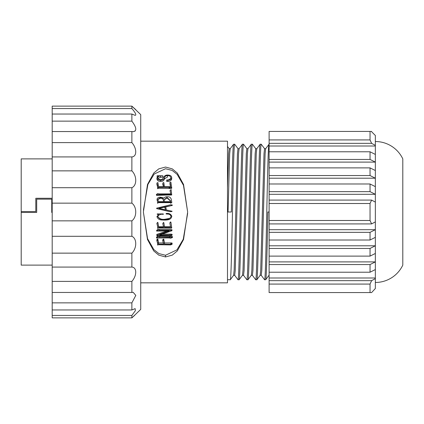 <?xml version="1.0" encoding="UTF-8"?>
<svg xmlns="http://www.w3.org/2000/svg" width="424" height="424" viewBox="0 0 424 424"><rect width="100%" height="100%" fill="white"/><g stroke="black" fill="none" stroke-linecap="round" stroke-linejoin="round"><path stroke-width="0.64" d="M143.381 211.995L147.499 184.456L153.727 173.072L158.756 168.874L165.514 167.051L172.277 168.869L177.306 173.072L183.539 184.472L187.652 212.005L183.534 239.544L177.306 250.929L172.277 255.126L165.519 256.949L158.756 255.131L153.727 250.923L147.494 239.528L143.381 211.995L147.563 238.675L153.864 249.619L158.889 253.584L165.519 255.264L176.941 249.863L183.232 239.311L187.641 213.399M187.652 212L183.465 185.299L177.158 174.37L172.133 170.411L165.514 168.736L154.177 174.047L147.897 184.451L143.402 210.14M375.351 141.526A30.38 30.38 0 0 1 402.8 158.878L402.8 265.122A30.38 30.38 0 0 1 375.351 282.474M140.726 282.829L227.492 282.829L227.492 141.171L140.726 141.171M227.492 279.734L230.296 279.708L233.619 275.277L234.154 270.125L237.456 153.514L238.007 148.697L239.115 148.697M230.258 279.734C231.737 283.916 233.211 140.084 234.689 144.266L238.044 148.723M228.048 212L229.686 153.875L230.221 148.723L233.544 144.293L234.689 144.266M233.582 144.266C232.845 143.323 232.103 175.828 231.366 212L227.497 212M247.971 148.697L246.863 148.697L246.307 153.514L243.01 270.125L242.475 275.277L239.152 279.708L238.007 279.734C239.486 283.916 240.959 140.084 242.433 144.266L239.078 148.723L238.542 153.875L235.241 270.486L234.689 275.303L233.582 275.303M239.115 279.734C240.588 283.916 242.067 140.084 243.54 144.266L246.901 148.723M242.433 144.266L243.54 144.266M256.822 148.697L255.714 148.697L255.163 153.514L251.861 270.125L251.326 275.277L248.003 279.708L246.863 279.734C248.337 283.916 249.816 140.084 251.289 144.266L247.929 148.723L247.393 153.875L244.097 270.486L243.54 275.303L242.433 275.303M247.971 279.734C249.445 283.916 250.918 140.084 252.397 144.266L255.752 148.723M251.289 144.266L252.397 144.266M265.678 148.697L264.571 148.697L264.014 153.514L260.718 270.125L260.182 275.277L256.859 279.708L255.714 279.734C257.193 283.916 258.667 140.084 260.145 144.266L256.785 148.723L256.25 153.875L252.948 270.486L252.397 275.303L251.289 275.303M256.822 279.734C258.296 283.916 259.774 140.084 261.248 144.266L264.608 148.723M260.145 144.266L261.248 144.266M268.996 275.303L265.71 279.708L264.571 279.734C266.081 283.916 267.449 140.084 269.049 144.266L265.636 148.723L265.101 153.875L261.804 270.486L261.248 275.303L260.145 275.303M265.678 279.734C266.41 280.677 267.157 248.173 267.889 212L269.108 212M238.007 279.734L234.652 275.277M246.863 279.734L243.503 275.277M255.714 279.734L252.359 275.277M264.571 279.734L261.211 275.277M140.726 309.393L140.726 114.607L131.875 106.122L131.875 108.57C135.489 112.726 136.586 114.994 135.166 115.365L131.875 114.04L131.875 121.142C136.576 127.481 137.01 131 133.178 131.684L131.875 131.546L131.875 142.607C137.01 148.427 137.026 156.589 131.875 156.928L131.875 170.861C137.01 175.923 137.026 185.511 131.875 187.705L131.875 203.144C137.01 206.944 137.026 217.024 131.875 220.856L131.875 236.295C137.01 238.468 137.026 248.051 131.875 253.139L131.875 267.072C137.01 267.396 137.026 275.542 131.875 281.393L131.875 292.454L133.178 292.311L135.807 295.385L131.875 302.858L131.875 309.96L135.161 308.64L135.373 310.67L131.875 315.43L131.875 317.878L140.726 309.393M131.875 131.546L52.189 131.546L52.189 142.607L131.875 142.607M133.178 131.684L135.145 131.085M131.875 114.04L52.189 114.04L52.189 121.142L131.875 121.142M135.855 109.737L131.875 106.122L52.189 106.122L52.189 108.57L131.875 108.57M227.492 187.774L228.6 153.514L229.156 148.697L230.258 148.697M156.838 240.705L157.569 243.212L157.521 245.014L158.624 244.722L170.591 244.908L172.08 244.314L164.422 244.144L163.781 240.291L163.415 240.185L162.726 240.816L163.622 244.144L158.512 244.144L157.866 240.185L156.838 240.705L156.838 239.629L157.5 239.025L157.866 239.125L158.512 242.941L163.404 242.941M162.726 240.816L162.726 239.735L163.781 239.231L164.422 242.941L171.529 242.963L172.091 243.074L172.08 244.314M163.415 240.185L163.415 239.125L163.781 239.231L163.781 240.291L163.781 239.231M157.521 245.014L157.638 242.984M171.688 237.387L157.866 237.053L156.514 238.034L156.514 237.053L157.866 236.115L171.688 236.433L172.446 236.576L172.446 237.535L171.688 237.387L171.688 236.433M159.541 230.375L157.866 230.1L156.652 231.085L156.652 230.37L157.866 229.421L171.943 229.686L171.943 230.375L159.541 230.375L159.541 229.686M162.148 234.133L170.082 234.133C171.418 234.037 171.932 234.191 171.619 234.589M156.652 231.085L169.144 230.995L156.811 235.267L156.811 234.393L167.024 230.995M156.859 223.475L157.611 226.172L157.569 228.382L158.576 228.011L171.254 228.218L171.715 227.948L170.888 222.468L170.522 222.324L169.807 222.987L170.633 227.338L164.422 227.338L163.828 223.029L163.436 222.913L162.774 223.596L163.622 227.338L158.576 227.338L157.913 222.913L157.548 222.796L156.859 223.475L157.548 222.393L157.913 222.505L158.576 226.761L163.547 226.761M162.774 223.596L163.436 222.505L163.828 222.616L164.422 226.761L170.554 226.761M169.807 222.987L170.522 221.938L170.888 222.075L171.572 226.851L171.254 227.614M157.569 227.768L157.686 226.58M156.949 216.484L156.949 216.659C157.654 218.826 159.307 219.934 161.92 219.977C165.296 220.13 171.132 220.65 171.778 216.33C170.803 214.056 168.927 213.134 166.139 213.569L166.118 213.95L167.332 214.067C169.42 213.998 170.649 214.862 171.026 216.659C169.939 218.673 168.089 219.6 165.477 219.436C161.841 220.136 159.249 219.144 157.707 216.468C158.931 214.634 160.802 213.94 163.32 214.374L163.32 213.924L157.203 213.924L157.203 214.279L158.555 214.449L156.949 216.791L158.555 214.358M157.203 213.924L163.32 213.924M157.707 216.298C159.334 218.906 161.926 219.855 165.477 219.155L169.16 218.471M166.118 213.95L166.139 213.511C168.89 213.081 170.771 213.966 171.778 216.166L171.784 216.388M171.943 205.195L172.149 205.444L165.662 206.949M172.123 211.279L169.833 211.645L156.679 208.619L156.679 208.157L170.522 204.787L171.943 204.93L172.149 205.444M170.655 202.64L158.528 202.64L157.505 203.255L158.528 202.274L158.528 202.64M157.225 200.319L157.521 201.495L157.018 199.148L157.225 200.753M170.655 202.953L171.826 202.105L171.826 202.487L170.655 203.292L170.655 202.274L158.528 202.274M171.641 194.902L156.536 195.363L156.355 194.558L156.536 195.363M163.489 186.708L162.774 184.265L162.885 183.385L162.885 184.456M170.49 186.708L169.923 183.91M171.572 187.742L171.254 188.473L158.576 188.277L157.564 188.696L157.569 187.71L158.576 187.355L158.576 188.277M157.686 187.419L156.859 184.159L156.997 183.274L157.452 185.76M157.187 177.115L157.087 175.743L158.486 175.949L156.949 177.889L156.949 179.172C157.426 180.725 158.645 181.472 160.617 181.403C162.302 181.509 163.489 180.916 164.173 179.612L164.538 178.748L167.517 177.041L167.517 175.679C169.33 175.52 170.437 176.172 170.84 177.64L170.84 177.667M171.715 177.603L171.715 178.891C171.285 180.56 170.024 181.398 167.931 181.403L166.717 181.483L166.717 180.295L167.931 180.211C170.056 180.189 171.317 179.32 171.715 177.603C171.55 176.246 170.687 175.451 169.123 175.213C166.616 174.662 164.788 175.329 163.643 177.227L162.154 179.363C160.012 180.009 158.56 179.5 157.797 177.831C158.136 176.638 159.016 176.002 160.436 175.928L162.864 175.785L162.864 177.142L160.436 177.28L158.057 178.409M269.108 284.075L370.041 284.075L370.041 292.571L371.604 292.571L269.108 292.571L269.108 272.219L370.041 272.219L370.041 264.555L269.108 264.555L269.108 272.219M269.108 264.555L269.108 256.117L370.041 256.117L370.041 248.453L269.108 248.453L269.108 256.117M269.108 248.453L269.108 240.016L370.041 240.016L370.041 232.347L269.108 232.347L269.108 240.016M269.108 232.347L269.108 223.914L371.604 223.914L375.351 221.885L375.351 202.116L371.604 200.086L269.108 200.086L269.108 223.914M269.108 200.086L269.108 191.653L370.041 191.653L370.041 183.984L269.108 183.984L269.108 191.653M269.108 183.984L269.108 175.547L370.041 175.547L370.041 167.883L269.108 167.883L269.108 175.547M269.108 167.883L269.108 159.445L370.041 159.445L370.041 151.781L269.108 151.781L269.108 159.445M269.108 151.781L269.108 143.344L371.604 143.344L375.351 145.374L375.351 135.495L371.307 131.429M269.108 139.925L370.041 139.925L370.041 131.429L269.108 131.429L269.108 143.344M158.512 244.144L158.512 242.941M158.163 241.945L158.163 240.821M157.913 240.53L157.913 239.465M157.866 240.185L157.866 239.125M157.5 240.074L157.5 239.025M157.569 244.701L157.569 243.471M172.08 244.256L172.08 243.106M171.529 244.171L171.529 242.963M170.771 244.144L170.771 242.941M164.422 244.144L164.422 242.941M156.514 238.034L167.84 237.922C171.195 237.896 169.976 238.516 171.073 238.055L172.446 237.541M169.786 237.323L169.786 236.375M157.866 237.053L157.866 236.115M172.091 234.308L172.091 235.177L170.591 235.829L156.811 235.606L156.811 235.267M171.619 235.468C171.953 235.06 171.439 234.901 170.082 234.997L170.082 234.133M170.082 234.997L159.652 234.997L171.943 230.72L171.943 230.375M157.866 230.1L157.866 229.421M158.576 227.338L158.576 226.761M158.094 224.397L158.094 223.93M157.961 223.289L157.961 222.865M157.913 222.913L157.913 222.505M157.548 222.796L157.548 222.393M157.638 227.942L157.638 227.344M171.572 227.428L171.572 226.851M171.391 226.358L171.391 225.822M170.909 222.817L170.909 222.415M170.888 222.468L170.888 222.075M170.522 222.324L170.522 221.938M164.422 227.338L164.422 226.761M163.828 223.029L163.828 222.616M163.436 222.913L163.436 222.505M171.784 216.558L171.778 216.166M165.477 219.436L165.477 219.155M156.679 208.486L169.833 211.629L171.667 211.587L172.123 211.247L166.415 209.986L165.662 206.753L171.232 205.603M171.232 205.354L172.149 205.19L171.943 204.93M157.521 201.495L157.505 202.916M171.826 202.487L171.275 199.471C170.83 197.568 169.558 196.667 167.448 196.763C165.911 196.614 164.682 197.144 163.754 198.347L163.277 197.86L160.754 197.25C158.825 197.049 157.58 197.679 157.018 199.148M156.536 194.717L156.769 195.321M156.769 194.674L169.303 194.489L169.303 195.146M169.303 194.489L170.655 194.531L170.655 195.188M170.655 194.531L171.641 194.234L171.089 189.554L170.061 190.482L170.061 191.288M171.217 189.91L171.089 189.554M170.061 190.482L170.75 193.885L159.058 193.885L157.611 193.54L156.355 194.558M162.885 183.385L163.622 186.708L158.576 186.708L157.913 182.553L156.859 183.078M157.452 184.737L157.611 186.592M157.611 185.601L157.696 186.703M157.686 186.873L157.569 187.71M157.569 187.848L157.569 188.622M158.576 187.355L169.075 187.328L169.075 188.256M169.075 187.328L169.648 187.355L169.648 188.277M169.648 187.355L170.082 187.355L170.082 188.277M170.082 187.355L171.254 187.556L171.254 188.473M171.572 186.798L171.254 187.556L171.572 186.798L170.888 182.145L169.807 182.622M169.923 182.818L170.157 184.498M170.157 183.422L170.633 186.708L164.422 186.708L163.828 182.665L163.436 182.553L162.774 183.184M156.949 177.889C157.405 179.5 158.629 180.274 160.617 180.211C162.307 180.333 163.489 179.712 164.173 178.35L164.173 179.612M164.173 178.35L164.538 177.455L164.538 178.748M164.538 177.455C165.069 176.257 166.06 175.663 167.517 175.679M170.84 177.64C170.294 179.262 168.916 180.052 166.717 179.999L166.717 180.295M160.436 175.928L160.436 177.28M162.864 175.785L157.087 175.743M134.731 315.271L131.875 317.878L52.189 317.878L52.189 309.96L131.875 309.96M269.108 220.496L370.041 220.496L370.041 203.504L269.108 203.504M164.719 207.442L165.614 209.869L158.878 208.322L165.318 206.801L164.719 207.442L165.111 208.036M158.396 201.66L157.887 199.296L159.954 197.881C161.846 197.547 162.986 198.188 163.367 199.799L163.574 201.66L158.396 201.66M170.655 201.66L164.353 201.66L164.178 199.683L167.014 197.393L170.687 200.965L170.655 201.66M131.875 315.43L52.189 315.43M131.875 302.858L52.189 302.858L52.189 309.96M52.189 302.858L52.189 292.454L131.875 292.454M131.875 281.393L52.189 281.393L52.189 292.454M52.189 281.393L52.189 267.072L131.875 267.072M131.875 253.139L52.189 253.139L52.189 267.072M52.189 253.139L52.189 236.295L131.875 236.295M131.875 220.856L52.189 220.856L52.189 236.295M52.189 220.856L52.189 203.144L131.875 203.144M131.875 187.705L52.189 187.705L52.189 203.144M52.189 187.705L52.189 170.861L131.875 170.861M131.875 156.928L52.189 156.928L52.189 170.861M52.189 156.928L52.189 142.607M52.189 131.684L52.189 121.142M370.041 131.429L371.604 131.429M370.041 139.925L371.604 143.344M370.041 203.504L371.604 200.086M370.041 220.496L371.604 223.914M370.041 284.075L371.604 280.656L269.108 280.656M375.351 288.506L371.604 292.571L375.351 288.506L375.351 278.626L371.604 280.656M165.614 209.949L165.111 208.184M165.318 206.997L158.878 208.46M159.954 197.881L159.954 198.411L157.908 199.529M163.574 202.047L163.367 199.799M163.367 200.261C163.007 198.665 161.867 198.05 159.954 198.411M170.681 201.204L167.014 197.944L167.014 197.393M167.014 197.944L164.183 199.921M52.189 108.57L52.189 114.04M375.351 145.374L375.351 202.116M375.351 221.885L375.351 278.626M375.351 145.999L269.108 145.999M269.108 278.001L375.351 278.001M269.108 261.899L375.351 261.899L370.041 264.555M370.041 272.219L375.351 269.563M269.108 245.793L375.351 245.793L370.041 248.453M370.041 256.117L375.351 253.462M269.108 229.691L375.351 229.691L370.041 232.347M370.041 240.016L375.351 237.361M375.351 186.639L370.041 183.984M370.041 191.653L375.351 194.309L269.108 194.309M375.351 170.538L370.041 167.883M370.041 175.547L375.351 178.207L269.108 178.207M375.351 154.437L370.041 151.781M370.041 159.445L375.351 162.101L269.108 162.101M52.189 198.278L35.807 198.278L35.807 211.555L21.2 211.555L21.2 158.878L52.189 158.878M52.189 212.445L51.744 212.445L51.744 199.163L36.692 199.163L36.692 212.445L21.2 212.445L21.2 265.122L52.189 265.122M21.2 212.445L21.2 211.555M165.519 256.949L165.519 255.264M172.446 237.519L172.446 236.587M159.747 237.323L159.747 236.375M158.989 194.489L158.989 195.146M156.997 183.274L156.997 184.35M163.367 184.848L163.367 185.866M160.617 180.211L160.617 181.403M167.931 180.211L167.931 181.403M229.172 148.697L227.492 146.455M171.715 227.349L171.715 227.948M172.314 205.322L172.314 205.057M171.683 195.067L171.683 194.409M171.715 188.219L171.715 187.297M157.887 199.768L157.887 199.291"/></g></svg>
